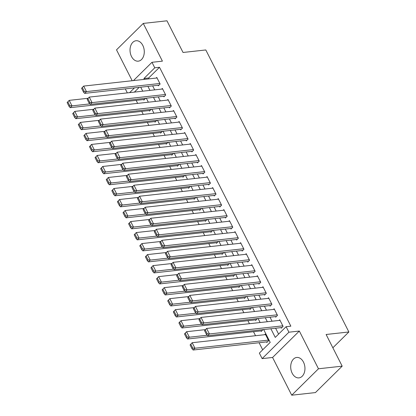 <?xml version="1.0" encoding="UTF-8"?>
<svg xmlns="http://www.w3.org/2000/svg" width="416" height="416" viewBox="0 0 416 416"><rect width="100%" height="100%" fill="white"/><g stroke="black" fill="none" stroke-linecap="round" stroke-linejoin="round"><path stroke-width="0.62" d="M131.513 56.519A10.27 7.082 -96.3 0 0 138.284 61.162A10.27 7.082 -96.3 0 0 142.792 45.38A10.27 7.082 -96.3 0 0 136.027 40.742A10.27 7.082 -96.3 0 0 131.513 56.519M292.193 373.24A10.27 7.082 -96.3 0 0 298.964 377.879A10.27 7.082 -96.3 0 0 303.472 362.102A10.27 7.082 -96.3 0 0 296.707 357.458A10.27 7.082 -96.3 0 0 292.193 373.24M127.338 92.893L125.304 88.884M332.862 347.786L348.873 331.973L205.8 49.956L183.04 52.473L166.972 20.8L143.265 23.421L116.511 49.842L132.179 80.725M348.873 331.973L326.113 334.49L342.181 366.158L315.432 392.579L291.72 395.2L318.474 368.779L299.333 331.048L288.902 332.202L262.148 358.623L259.355 353.116L270.202 342.404L263.676 329.54M299.333 331.048L272.579 357.469L291.72 395.2M272.579 357.469L262.148 358.623M136.136 100.37L137.665 103.386M141.726 111.389L143.255 114.4M147.316 122.403L148.845 125.419M152.906 133.422L154.435 136.432M158.496 144.435L160.025 147.451M164.081 155.454L165.61 158.465M169.671 166.468L171.2 169.484M175.261 177.486L176.79 180.497M180.851 188.5L182.38 191.516M186.436 199.519L187.97 202.53M192.026 210.532L193.554 213.548M197.616 221.551L199.144 224.562M203.206 232.565L204.734 235.581M208.796 243.584L210.324 246.594M214.38 254.597L215.909 257.613M219.97 265.616L221.499 268.627M225.56 276.63L227.089 279.646M231.15 287.648L232.679 290.659M236.74 298.662L238.269 301.678M242.325 309.681L243.854 312.692M247.915 320.694L249.444 323.71M253.505 331.713L255.538 335.717M259.095 342.727L262.694 349.82M342.181 366.158L318.474 368.779M158.049 85.264L158.33 85.816L160.139 84.032L156.785 77.423L156.12 78.078M163.639 96.283L163.92 96.834L165.724 95.046L162.375 88.436L161.71 89.092M169.229 107.297L169.51 107.848L171.314 106.064L167.96 99.455L167.3 100.11M174.819 118.316L175.094 118.867L176.904 117.078L173.55 110.469L172.89 111.124M180.404 129.329L180.684 129.88L182.494 128.097L179.14 121.488L178.474 122.143M185.994 140.348L186.274 140.899L188.084 139.116L184.73 132.501L184.064 133.156M191.584 151.362L191.864 151.913L193.669 150.129L190.32 143.52L189.654 144.175M197.174 162.38L197.454 162.932L199.259 161.148L195.905 154.534L195.244 155.189M202.764 173.394L203.039 173.945L204.849 172.162L201.495 165.552L200.834 166.208M208.348 184.413L208.629 184.964L210.439 183.18L207.085 176.566L206.419 177.221M213.938 195.426L214.219 195.978L216.029 194.194L212.675 187.585L212.009 188.24M219.528 206.445L219.809 206.996L221.614 205.213L218.26 198.604L217.599 199.254M225.118 217.459L225.394 218.01L227.204 216.226L223.85 209.617L223.189 210.272M230.703 228.478L230.984 229.029L232.794 227.245L229.44 220.636L228.774 221.286M236.293 239.496L236.574 240.042L238.384 238.259L235.03 231.65L234.364 232.305M241.883 250.51L242.164 251.061L243.968 249.278L240.62 242.668L239.954 243.324M247.473 261.529L247.754 262.075L249.558 260.291L246.204 253.682L245.544 254.337M253.063 272.542L253.339 273.094L255.148 271.31L251.794 264.701L251.134 265.356M258.648 283.561L258.929 284.112L260.738 282.324L257.384 275.714L256.719 276.37M264.238 294.575L264.519 295.126L266.328 293.342L262.974 286.733L262.309 287.388M269.828 305.594L270.109 306.145L271.913 304.356L268.559 297.747L267.899 298.402M275.418 316.607L275.699 317.158L277.503 315.375L274.149 308.766L273.489 309.421M266.547 341.905L266.822 342.456L268.632 340.673L265.278 334.058L264.612 334.714M260.957 330.886L261.232 331.438L263.021 329.612M255.367 319.873L255.648 320.424L257.431 318.594M249.777 308.854L250.058 309.405L251.841 307.58M244.187 297.84L244.468 298.392L246.256 296.561M238.602 286.822L238.878 287.373L240.666 285.548M233.012 275.808L233.293 276.359L235.076 274.529M227.422 264.789L227.703 265.34L229.486 263.515M221.832 253.776L222.113 254.327L223.896 252.496M216.242 242.757L216.523 243.308L218.312 241.483M210.657 231.743L210.933 232.294L212.722 230.464M205.067 220.724L205.348 221.276L207.132 219.45M199.477 209.711L199.758 210.262L201.542 208.432M193.887 198.692L194.168 199.243L195.957 197.418M188.302 187.678L188.578 188.23L190.367 186.399M182.712 176.66L182.988 177.211L184.777 175.386M177.122 165.646L177.403 166.197L179.187 164.367M171.532 154.627L171.813 155.178L173.597 153.353M165.942 143.614L166.223 144.165L168.012 142.334M160.358 132.595L160.633 133.146L162.422 131.321M154.768 121.581L155.048 122.132L156.832 120.302M149.178 110.562L149.458 111.114L151.242 109.288M139.194 87.35L134.373 92.113M143.588 99.549L143.868 100.1L145.652 98.27M270.868 328.744L275.262 337.407L286.109 326.695L290.852 326.17L159.51 67.288L148.663 78L149.1 78.853M152.656 85.862L154.69 89.872M158.246 96.881L160.274 100.885M163.831 107.895L165.864 111.904M169.421 118.914L171.454 122.918M175.011 129.927L177.044 133.936M180.601 140.946L182.634 144.95M186.186 151.96L188.219 155.969M191.776 162.978L193.809 166.982M197.366 173.992L199.399 178.001M202.956 185.011L204.989 189.015M208.546 196.024L210.574 200.034M214.131 207.043L216.164 211.047M219.721 218.057L221.754 222.066M225.311 229.076L227.344 233.08M230.901 240.089L232.934 244.098M236.486 251.108L238.519 255.112M242.076 262.122L244.109 266.131M247.666 273.14L249.699 277.144M253.256 284.154L255.289 288.163M258.846 295.173L260.879 299.177M264.43 306.186L266.464 310.196M270.02 317.205L272.054 321.209M275.61 328.219L278.6 334.11M281.008 327.626L281.284 328.177L283.093 326.388L279.739 319.779L279.074 320.434M133.468 80.579L151.975 62.301L162.406 61.152L143.265 23.421M151.975 62.301L154.768 67.813L143.926 78.52L144.357 79.378M159.51 67.288L154.768 67.813M286.109 326.695L288.902 332.202M134.456 87.875L129.631 92.638M260.12 322.53L258.086 318.521M254.53 311.516L252.496 307.507M248.94 300.498L246.906 296.488M243.355 289.484L241.322 285.475M237.765 278.465L235.732 274.456M232.175 267.446L230.142 263.442M226.585 256.433L224.552 252.424M220.995 245.414L218.962 241.41M215.41 234.4L213.377 230.391M209.82 223.382L207.787 219.378M204.23 212.368L202.197 208.359M198.64 201.349L196.607 197.345M193.05 190.336L191.022 186.326M187.465 179.317L185.432 175.313M181.875 168.303L179.842 164.294M176.285 157.284L174.252 153.28M170.695 146.271L168.662 142.262M165.11 135.252L163.077 131.248M159.52 124.238L157.487 120.229M153.93 113.22L151.897 109.216M148.34 102.206L146.307 98.197M142.75 91.187L140.717 87.183M147.914 86.388L149.947 90.392M153.504 97.401L155.537 101.41M159.089 108.42L161.122 112.424M164.679 119.434L166.712 123.443M170.269 130.452L172.302 134.456M175.859 141.466L177.892 145.475M181.449 152.485L183.482 156.489M187.034 163.498L189.067 167.508M192.624 174.517L194.657 178.521M198.214 185.531L200.247 189.54M203.804 196.55L205.837 200.554M209.394 207.563L211.422 211.572M214.978 218.582L217.012 222.591M220.568 229.596L222.602 233.605M226.158 240.614L228.192 244.624M231.748 251.628L233.782 255.637M237.333 262.647L239.366 266.656M242.923 273.666L244.956 277.67M248.513 284.679L250.546 288.688M254.103 295.698L256.136 299.702M259.693 306.712L261.726 310.721M265.278 317.73L267.311 321.734M148.663 78L143.926 78.52M282.812 325.837L209.414 333.949L207.61 335.738L281.949 327.522M204.542 330.652L206.622 328.442L209.414 333.949L207.22 333.798L205.265 329.94L204.542 330.652L206.497 334.511L207.22 333.798M280.02 320.33L206.622 328.442L205.265 329.94M207.61 335.738L206.497 334.511M190.081 344.937L192.036 348.79L192.759 348.078L190.804 344.219L190.081 344.937L192.161 342.722L265.559 334.61M268.351 340.122L194.953 348.234L193.149 350.017L267.488 341.801M190.804 344.219L192.161 342.722L194.953 348.234L192.759 348.078M192.036 348.79L193.149 350.017M277.222 314.824L203.83 322.936L202.02 324.719L276.359 316.503M198.952 319.639L201.032 317.429L203.83 322.936L201.635 322.78L199.675 318.926L198.952 319.639L200.912 323.492L201.635 322.78M274.43 309.317L201.032 317.429L199.675 318.926M202.02 324.719L200.912 323.492M271.638 303.805L198.24 311.917L196.43 313.706L270.769 305.49M193.367 308.62L195.442 306.41L198.24 311.917L196.045 311.766L194.09 307.908L193.367 308.62L195.322 312.478L196.045 311.766M268.84 298.298L195.442 306.41L194.09 307.908M196.43 313.706L195.322 312.478M266.048 292.791L192.65 300.903L190.84 302.687L265.179 294.471M187.777 297.606L189.857 295.396L192.65 300.903L190.455 300.747L188.5 296.894L187.777 297.606L189.732 301.46L190.455 300.747M263.25 287.284L189.857 295.396L188.5 296.894M190.84 302.687L189.732 301.46M260.458 281.772L187.06 289.884L185.255 291.673L259.594 283.457M182.187 286.588L184.267 284.378L187.06 289.884L184.865 289.734L182.91 285.875L182.187 286.588L184.142 290.446L184.865 289.734M257.665 276.266L184.267 284.378L182.91 285.875M185.255 291.673L184.142 290.446M184.491 333.918L186.446 337.776L187.174 337.059L185.214 333.206L184.491 333.918L186.571 331.708L205.426 329.623M207.168 335.249L189.368 337.215L187.559 338.998L261.898 330.782M185.214 333.206L186.571 331.708L189.368 337.215L187.174 337.059M186.446 337.776L187.559 338.998M178.906 322.904L180.861 326.758L181.584 326.045L179.629 322.187L178.906 322.904L180.981 320.689L199.836 318.609M201.578 324.23L183.778 326.201L181.969 327.985L256.308 319.769M179.629 322.187L180.981 320.689L183.778 326.201L181.584 326.045M180.861 326.758L181.969 327.985M173.316 311.886L175.271 315.744L175.994 315.026L174.039 311.173L173.316 311.886L175.396 309.676L194.246 307.59M195.988 313.217L178.188 315.182L176.379 316.966L250.718 308.75M174.039 311.173L175.396 309.676L178.188 315.182L175.994 315.026M175.271 315.744L176.379 316.966M167.726 300.872L169.681 304.725L170.404 304.013L168.449 300.154L167.726 300.872L169.806 298.657L188.661 296.577M190.398 302.198L172.598 304.169L170.794 305.952L245.133 297.736M168.449 300.154L169.806 298.657L172.598 304.169L170.404 304.013M169.681 304.725L170.794 305.952M254.868 270.759L181.47 278.871L179.665 280.654L254.004 272.438M176.597 275.574L178.677 273.359L181.47 278.871L179.275 278.715L177.32 274.862L176.597 275.574L178.552 279.427L179.275 278.715M252.075 265.252L178.677 273.359L177.32 274.862M179.665 280.654L178.552 279.427M162.136 289.853L164.091 293.712L164.814 292.994L162.859 289.141L162.136 289.853L164.216 287.643L183.071 285.558M184.813 291.184L167.008 293.15L165.204 294.934L239.543 286.718M162.859 289.141L164.216 287.643L167.008 293.15L164.814 292.994M164.091 293.712L165.204 294.934M249.278 259.74L175.885 267.852L174.075 269.641L248.414 261.425M171.007 264.555L173.087 262.345L175.885 267.852L173.69 267.701L171.73 263.843L171.007 264.555L172.968 268.414L173.69 267.701M246.485 254.233L173.087 262.345L171.73 263.843M174.075 269.641L172.968 268.414M156.546 278.84L158.506 282.693L159.229 281.98L157.269 278.122L156.546 278.84L158.626 276.624L177.481 274.544M179.223 280.166L161.424 282.136L159.614 283.92L233.953 275.704M157.269 278.122L158.626 276.624L161.424 282.136L159.229 281.98M158.506 282.693L159.614 283.92M243.693 248.726L170.295 256.838L168.485 258.622L242.824 250.406M165.422 253.542L167.497 251.326L170.295 256.838L168.1 256.682L166.145 252.829L165.422 253.542L167.378 257.395L168.1 256.682M240.895 243.214L167.497 251.326L166.145 252.829M168.485 258.622L167.378 257.395M150.961 267.821L152.916 271.679L153.639 270.962L151.684 267.108L150.961 267.821L153.036 265.611L171.891 263.526M173.633 269.152L155.834 271.118L154.024 272.901L228.363 264.685M151.684 267.108L153.036 265.611L155.834 271.118L153.639 270.962M152.916 271.679L154.024 272.901M238.103 237.708L164.705 245.82L162.895 247.603L237.24 239.387M159.832 242.523L161.912 240.313L164.705 245.82L162.51 245.669L160.555 241.81L159.832 242.523L161.788 246.381L162.51 245.669M235.31 232.201L161.912 240.313L160.555 241.81M162.895 247.603L161.788 246.381M145.371 256.807L147.326 260.66L148.049 259.948L146.094 256.09L145.371 256.807L147.451 254.592L166.306 252.512M168.043 258.133L150.244 260.104L148.434 261.888L222.778 253.672M146.094 256.09L147.451 254.592L150.244 260.104L148.049 259.948M147.326 260.66L148.434 261.888M232.513 226.694L159.115 234.806L157.31 236.59L231.65 228.374M154.242 231.509L156.322 229.294L159.115 234.806L156.92 234.65L154.965 230.797L154.242 231.509L156.198 235.362L156.92 234.65M229.72 221.182L156.322 229.294L154.965 230.797M157.31 236.59L156.198 235.362M139.781 245.788L141.736 249.647L142.459 248.929L140.504 245.076L139.781 245.788L141.861 243.578L160.716 241.493M162.453 247.12L144.654 249.085L142.849 250.869L217.188 242.653M140.504 245.076L141.861 243.578L144.654 249.085L142.459 248.929M141.736 249.647L142.849 250.869M226.923 215.675L153.525 223.787L151.72 225.571L226.06 217.355M148.652 220.49L150.732 218.28L153.525 223.787L151.336 223.631L149.375 219.778L148.652 220.49L150.608 224.349L151.336 223.631M224.13 210.168L150.732 218.28L149.375 219.778M151.72 225.571L150.608 224.349M134.191 234.775L136.146 238.628L136.869 237.916L134.914 234.057L134.191 234.775L136.271 232.56L155.126 230.48M156.868 236.101L139.064 238.066L137.259 239.855L211.598 231.639M134.914 234.057L136.271 232.56L139.064 238.066L136.869 237.916M136.146 238.628L137.259 239.855M221.338 204.662L147.94 212.774L146.13 214.557L220.47 206.341M143.068 209.477L145.142 207.262L147.94 212.774L145.746 212.618L143.79 208.759L143.068 209.477L145.023 213.33L145.746 212.618M218.54 199.15L145.142 207.262L143.79 208.759M146.13 214.557L145.023 213.33M128.601 223.756L130.562 227.614L131.284 226.897L129.329 223.044L128.601 223.756L130.681 221.546L149.536 219.461M151.278 225.087L133.479 227.053L131.669 228.836L206.008 220.62M129.329 223.044L130.681 221.546L133.479 227.053L131.284 226.897M130.562 227.614L131.669 228.836M215.748 193.643L142.35 201.755L140.54 203.538L214.88 195.322M137.478 198.458L139.558 196.248L142.35 201.755L140.156 201.599L138.2 197.746L137.478 198.458L139.433 202.316L140.156 201.599M212.95 188.136L139.558 196.248L138.2 197.746M140.54 203.538L139.433 202.316M123.016 212.742L124.972 216.596L125.694 215.883L123.739 212.025L123.016 212.742L125.096 210.527L143.946 208.442M145.688 214.068L127.889 216.034L126.079 217.823L200.418 209.607M123.739 212.025L125.096 210.527L127.889 216.034L125.694 215.883M124.972 216.596L126.079 217.823M210.158 182.629L136.76 190.741L134.956 192.525L209.295 184.309M131.888 187.444L133.968 185.229L136.76 190.741L134.566 190.585L132.61 186.727L131.888 187.444L133.843 191.298L134.566 190.585M207.366 177.117L133.968 185.229L132.61 186.727M134.956 192.525L133.843 191.298M204.568 171.61L131.17 179.722L129.366 181.506L203.705 173.29M126.298 176.426L128.378 174.216L131.17 179.722L128.976 179.566L127.02 175.713L126.298 176.426L128.253 180.284L128.976 179.566M201.776 166.104L128.378 174.216L127.02 175.713M129.366 181.506L128.253 180.284M198.978 160.597L125.585 168.709L123.776 170.492L198.115 162.276M120.708 165.412L122.788 163.197L125.585 168.709L123.391 168.553L121.43 164.694L120.708 165.412L122.668 169.265L123.391 168.553M196.186 155.085L122.788 163.197L121.43 164.694M123.776 170.492L122.668 169.265M193.393 149.578L119.995 157.69L118.186 159.474L192.525 151.258M115.123 154.393L117.198 152.183L119.995 157.69L117.801 157.534L115.846 153.681L115.123 154.393L117.078 158.252L117.801 157.534M190.596 144.071L117.198 152.183L115.846 153.681M118.186 159.474L117.078 158.252M187.803 138.564L114.405 146.676L112.596 148.46L186.94 140.244M109.533 143.38L111.613 141.164L114.405 146.676L112.211 146.52L110.256 142.662L109.533 143.38L111.488 147.233L112.211 146.52M185.006 133.052L111.613 141.164L110.256 142.662M112.596 148.46L111.488 147.233M182.213 127.546L108.815 135.658L107.011 137.441L181.35 129.225M103.943 132.361L106.023 130.151L108.815 135.658L106.621 135.502L104.666 131.648L103.943 132.361L105.898 136.219L106.621 135.502M179.421 122.039L106.023 130.151L104.666 131.648M107.011 137.441L105.898 136.219M176.623 116.532L103.225 124.644L101.421 126.428L175.76 118.212M98.353 121.347L100.433 119.132L103.225 124.644L101.031 124.488L99.076 120.63L98.353 121.347L100.308 125.2L101.031 124.488M173.831 111.02L100.433 119.132L99.076 120.63M101.421 126.428L100.308 125.2M171.033 105.513L97.64 113.625L95.831 115.409L170.17 107.193M92.763 110.328L94.843 108.118L97.64 113.625L95.446 113.469L93.491 109.616L92.763 110.328L94.723 114.187L95.446 113.469M168.241 100.006L94.843 108.118L93.491 109.616M95.831 115.409L94.723 114.187M165.448 94.5L92.05 102.612L90.241 104.395L164.58 96.179M87.178 99.315L89.253 97.1L92.05 102.612L89.856 102.456L87.901 98.597L87.178 99.315L89.133 103.168L89.856 102.456M162.651 88.988L89.253 97.1L87.901 98.597M90.241 104.395L89.133 103.168M159.858 83.481L86.46 91.593L84.651 93.376L158.995 85.16M81.588 88.296L83.668 86.086L86.46 91.593L84.266 91.437L82.311 87.584L81.588 88.296L83.543 92.154L84.266 91.437M157.066 77.974L83.668 86.086L82.311 87.584M84.651 93.376L83.543 92.154M117.426 201.724L119.382 205.582L120.104 204.864L118.149 201.011L117.426 201.724L119.506 199.514L138.362 197.428M140.098 203.055L122.299 205.02L120.489 206.804L194.834 198.588M118.149 201.011L119.506 199.514L122.299 205.02L120.104 204.864M119.382 205.582L120.489 206.804M111.836 190.71L113.792 194.563L114.514 193.851L112.559 189.992L111.836 190.71L113.916 188.495L132.772 186.41M134.514 192.036L116.709 194.002L114.904 195.79L189.244 187.574M112.559 189.992L113.916 188.495L116.709 194.002L114.514 193.851M113.792 194.563L114.904 195.79M106.246 179.691L108.207 183.55L108.93 182.832L106.969 178.979L106.246 179.691L108.326 177.481L127.182 175.396M128.924 181.022L111.124 182.988L109.314 184.772L183.654 176.556M106.969 178.979L108.326 177.481L111.124 182.988L108.93 182.832M108.207 183.55L109.314 184.772M100.662 168.678L102.617 172.531L103.34 171.818L101.384 167.96L100.662 168.678L102.736 166.462L121.592 164.377M123.334 170.004L105.534 171.969L103.724 173.758L178.064 165.542M101.384 167.96L102.736 166.462L105.534 171.969L103.34 171.818M102.617 172.531L103.724 173.758M95.072 157.659L97.027 161.517L97.75 160.8L95.794 156.946L95.072 157.659L97.152 155.449L116.002 153.364M117.744 158.99L99.944 160.956L98.134 162.739L172.474 154.523M95.794 156.946L97.152 155.449L99.944 160.956L97.75 160.8M97.027 161.517L98.134 162.739M89.482 146.645L91.437 150.498L92.16 149.786L90.204 145.928L89.482 146.645L91.562 144.43L110.417 142.345M112.154 147.971L94.354 149.937L92.55 151.726L166.889 143.51M90.204 145.928L91.562 144.43L94.354 149.937L92.16 149.786M91.437 150.498L92.55 151.726M83.892 135.626L85.847 139.48L86.57 138.767L84.614 134.914L83.892 135.626L85.972 133.416L104.827 131.331M106.569 136.958L88.764 138.923L86.96 140.707L161.299 132.491M84.614 134.914L85.972 133.416L88.764 138.923L86.57 138.767M85.847 139.48L86.96 140.707M78.302 124.608L80.262 128.466L80.985 127.754L79.024 123.895L78.302 124.608L80.382 122.398L99.237 120.312M100.979 125.939L83.179 127.904L81.37 129.693L155.709 121.477M79.024 123.895L80.382 122.398L83.179 127.904L80.985 127.754M80.262 128.466L81.37 129.693M72.717 113.594L74.672 117.447L75.395 116.735L73.44 112.882L72.717 113.594L74.792 111.384L93.647 109.299M95.389 114.92L77.589 116.891L75.78 118.674L150.119 110.458M73.44 112.882L74.792 111.384L77.589 116.891L75.395 116.735M74.672 117.447L75.78 118.674M67.127 102.575L69.082 106.434L69.805 105.721L67.85 101.863L67.127 102.575L69.207 100.365L88.062 98.28M89.799 103.906L71.999 105.872L70.19 107.661L144.534 99.445M67.85 101.863L69.207 100.365L71.999 105.872L69.805 105.721M69.082 106.434L70.19 107.661"/></g></svg>
